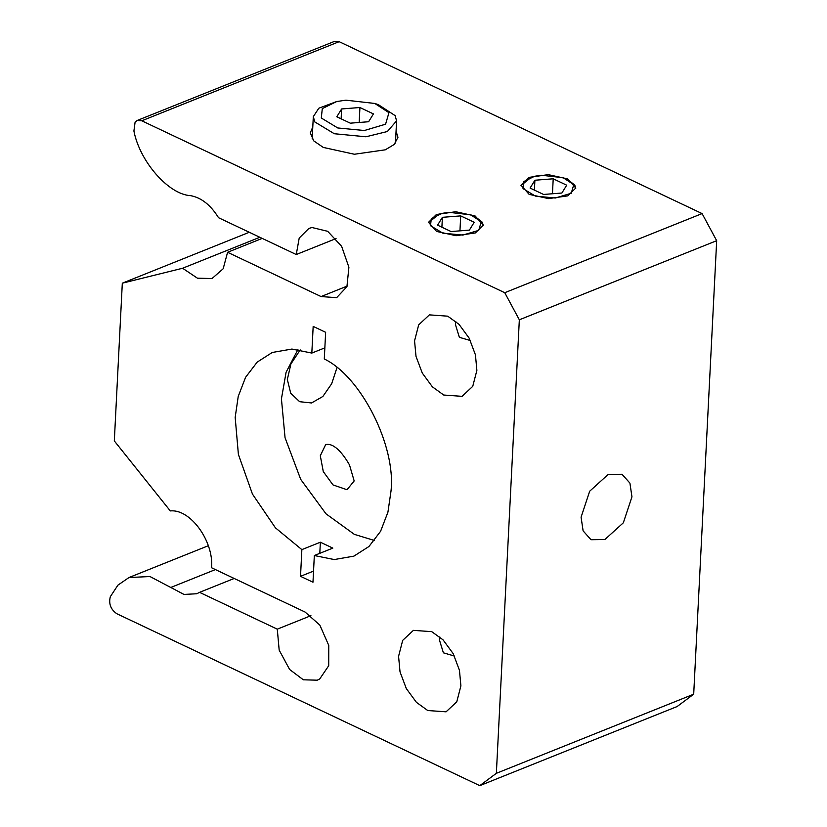 <?xml version="1.0" encoding="UTF-8"?>
<svg xmlns="http://www.w3.org/2000/svg" width="827" height="827" viewBox="0 0 827 827"><rect width="100%" height="100%" fill="white"/><g stroke="black" fill="none" stroke-linecap="round" stroke-linejoin="round"><path stroke-width="1.24" d="M470.935 214.896L475.132 216.56L482.296 222.225L483.257 225.389M428.489 222.618L439.075 214.131L441.814 213.428M481.273 221.739L478.719 230.361L462.8 235.095L442.827 233.162L430.505 225.699L431.28 218.648L442.104 213.356L448.978 212.332L470.646 214.803L481.273 221.739M451.077 231.55L437.576 225.161L442.393 217.325L460.701 215.888L474.202 222.277L469.385 230.113L451.077 231.55M460.701 215.888L459.946 230.847M442.393 217.325L441.897 227.198M436.615 231.446L428.5 222.329L436.418 214.493L455.749 211.733L475.163 215.992L483.278 225.109L475.37 232.945L456.039 235.705L436.615 231.446M313.547 571.085L300.521 576.316L301.865 549.624L320.369 542.212L332.836 548.115L314.332 555.527L312.978 582.218L300.521 576.316M319.801 553.335L320.369 542.212M324.856 347.857L311.82 353.077L313.175 326.396L325.642 332.299L324.287 358.98C361.037 376.471 396.216 446.198 390.985 491.207L387.925 512.192L380.585 531.296L368.966 546.492L353.904 556.137L334.232 559.559L314.332 555.527M297.927 349.552L286.09 372.264L281.428 398.862L285.057 437.741L300.708 479.381L326.014 513.846L354.338 534.356L374.486 540.517M301.865 549.624L275.422 527.833L252.442 494.06L238.393 454.426L235.178 417.408L238.228 396.422L245.578 377.308L257.187 362.123L272.248 352.478L291.921 349.056L311.82 353.077M336.051 238.579L296.262 254.53L218.535 217.708C210.627 204.972 201.302 197.622 190.561 195.648C168.677 194.572 139.722 161.534 133.912 131.017L135.101 122.107L137.22 120.463L141.799 120.794L339.142 41.67L334.563 41.35L137.22 120.463M296.262 254.53L299.209 238.062L308.885 228.417L312.017 227.518L327.699 231.312L341.634 246.322L348.901 267.245L346.927 286.68L336.651 297.668L321.072 296.562L227.58 252.287L223.176 268.754L212.043 278.523L197.436 278.192L182.591 268.248L122.313 283.185L114.322 440.925L170.3 510.931C190.262 508.667 213.862 541.137 211.598 567.767L305.091 612.052L319.832 625.098L328.753 645.391L328.712 665.735L319.718 678.957L317.268 680.187L303.344 679.804L289.626 669.477L279.175 650.125L277.283 629.161L199.555 592.349L196.764 593.745L183.997 594.437L150.018 576.543L129.022 577.515L117.93 585.134L110.322 596.691C108.533 603.782 110.704 609.468 116.834 613.737L479.774 785.65L677.117 706.537L693.698 694.194L496.355 773.317L479.774 785.65M496.355 773.317L519.335 319.801L716.678 240.688L702.092 213.583L504.749 292.706L519.335 319.801M504.749 292.706L141.799 120.794M447.717 316.172L459.047 324.37L469.167 338.16L475.432 354.814L476.879 370.362L472.755 386.333L462.055 396.34L443.727 395.037L432.387 386.84L422.277 373.049L416.012 356.396L414.554 340.848L418.679 324.877L429.389 314.87L447.717 316.172M431.735 631.652L443.065 639.86L453.186 653.64L459.45 670.294L460.897 685.852L456.773 701.813L446.073 711.82L427.745 710.527L416.405 702.319L406.295 688.54L400.03 671.886L398.573 656.328L402.697 640.356L413.407 630.36L431.735 631.652M325.673 444.595C334.625 442.507 344.001 455.315 349.49 464.929L354.173 480.942L347.02 489.729L333.002 484.932L323.285 471.586L320.297 455.749L325.673 444.595M336.951 367.715L331.679 383.728L322.861 396.474L311.531 402.966L299.653 401.705L290.722 393.238L287.331 379.479L290.918 363.952L300.201 349.904M470.398 340.548L459.367 337.323L455.408 324.463L455.791 321.393M350.307 123.171L336.806 116.783L341.623 108.957L359.931 107.51L373.432 113.909L368.615 121.734L350.307 123.171M359.931 107.51L359.176 122.479M341.623 108.957L341.127 118.83M336.744 101.525L318.819 108.213L313.309 116.648L314.777 121.92L334.315 133.736L365.937 136.775L387.356 131.524L396.588 120.866L395.12 115.604L378.311 104.647L374.796 103.458L388.948 112.689L385.589 124.195L364.376 130.511L337.747 127.958L321.289 118.003L322.303 108.595L336.744 101.525L345.862 100.17L374.796 103.458M563.435 177.815L567.632 179.469L574.806 185.134L575.768 188.298M520.989 185.527L531.575 177.04L534.314 176.337M573.773 184.648L571.23 193.28L555.299 198.015L535.327 196.082L523.015 188.608L523.791 181.558L534.614 176.265L541.489 175.252L563.156 177.712L573.773 184.648M543.577 194.459L530.086 188.07L534.904 180.234L553.211 178.797L566.702 185.186L561.884 193.022L543.577 194.459M553.211 178.797L552.457 193.766M534.904 180.234L534.397 190.117M529.125 194.355L521 185.238L528.918 177.402L548.249 174.642L567.663 178.901L575.788 188.018L567.87 195.854L548.539 198.614L529.125 194.355M604.868 539.535L591.016 539.721L583.118 530.882L581.081 517.195L589.692 491.207L608.165 474.46L622.018 474.274L629.916 483.113L631.952 496.8L623.341 522.788L604.868 539.535M339.142 41.67L702.092 213.583M396.061 131.204L397.952 137.282L394.221 144.456L385.279 149.821L354.349 154.246L323.285 147.423L313.753 140.879L310.29 132.847L312.782 126.986M716.678 240.688L693.698 694.194M454.416 656.038L443.386 652.813L439.426 639.953L439.809 636.883M259.843 237.277L182.591 268.248M122.313 283.185L249.289 232.273M227.58 252.287L262.211 238.393M310.931 615.681L277.283 629.161M199.555 592.349L234.186 578.466M215.423 569.576L170.713 587.501M347.154 286.101L321.072 296.562M441.504 213.49L442.104 213.356M471.235 214.999L470.646 214.803M313.309 116.648L312.182 138.926M396.588 120.866L395.451 143.143M534.015 176.409L534.614 176.265M563.735 177.908L563.156 177.712M129.022 577.515L208.311 545.727"/></g></svg>
